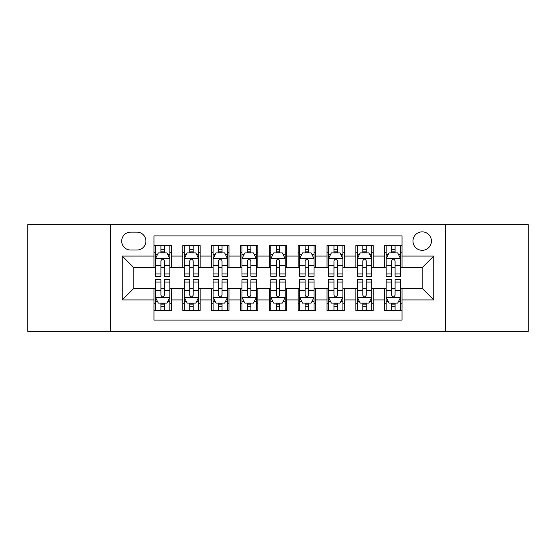 <?xml version="1.0" encoding="UTF-8"?>
<svg xmlns="http://www.w3.org/2000/svg" width="556" height="556" viewBox="0 0 556 556"><rect width="100%" height="100%" fill="white"/><g stroke="black" fill="none" stroke-linecap="round" stroke-linejoin="round"><path stroke-width="0.83" d="M422.206 231.852A9.23 9.23 0 0 0 412.976 241.082A9.23 9.23 0 0 0 422.206 250.311A9.23 9.23 0 0 0 431.435 241.082A9.23 9.23 0 0 0 422.206 231.852M445.28 331.355L528.2 331.355L528.2 224.645L445.28 224.645L445.28 331.355L110.72 331.355L110.72 224.645L27.8 224.645L27.8 331.355L110.72 331.355M402.016 245.55L384.71 245.55L384.71 256.08L373.18 256.08L373.18 267.617L384.71 267.617L384.71 256.08M373.18 256.08L373.18 245.55L355.875 245.55L355.875 256.08L344.338 256.08L344.338 267.617L355.875 267.617L355.875 256.08M344.338 256.08L344.338 245.55L327.032 245.55L327.032 256.08L315.495 256.08L315.495 267.617L327.032 267.617L327.032 256.08M315.495 256.08L315.495 245.55L298.19 245.55L298.19 256.08L286.653 256.08L286.653 267.617L298.19 267.617L298.19 256.08M286.653 256.08L286.653 245.55L269.347 245.55L269.347 256.08L257.81 256.08L257.81 267.617L269.347 267.617L269.347 256.08M257.81 256.08L257.81 245.55L240.505 245.55L240.505 256.08L228.968 256.08L228.968 267.617L240.505 267.617L240.505 256.08M228.968 256.08L228.968 245.55L211.662 245.55L211.662 256.08L200.125 256.08L200.125 267.617L211.662 267.617L211.662 256.08M200.125 256.08L200.125 245.55L182.82 245.55L182.82 267.617L171.29 267.617L171.29 245.55L153.984 245.55M153.984 310.45L171.29 310.45L171.29 288.383L182.82 288.383L182.82 310.45L200.125 310.45L200.125 288.383L211.662 288.383L211.662 299.92L200.125 299.92M211.662 299.92L211.662 310.45L228.968 310.45L228.968 288.383L240.505 288.383L240.505 299.92L228.968 299.92M240.505 299.92L240.505 310.45L257.81 310.45L257.81 288.383L269.347 288.383L269.347 299.92L257.81 299.92M269.347 299.92L269.347 310.45L286.653 310.45L286.653 288.383L298.19 288.383L298.19 299.92L286.653 299.92M298.19 299.92L298.19 310.45L315.495 310.45L315.495 288.383L327.032 288.383L327.032 299.92L315.495 299.92M327.032 299.92L327.032 310.45L344.338 310.45L344.338 288.383L355.875 288.383L355.875 299.92L344.338 299.92M355.875 299.92L355.875 310.45L373.18 310.45L373.18 288.383L384.71 288.383L384.71 299.92L373.18 299.92M130.618 250.026L136.964 250.026A8.938 8.938 0 0 0 145.908 241.082A8.938 8.938 0 0 0 136.964 232.144L130.618 232.144A8.938 8.938 0 0 0 121.681 241.082A8.938 8.938 0 0 0 130.618 250.026M445.28 224.645L110.72 224.645M402.016 256.08L402.016 235.89L153.984 235.89L153.984 267.617L133.794 267.617L133.794 288.383L153.984 288.383L153.984 320.11L402.016 320.11L402.016 288.383L422.206 288.383L422.206 267.617L402.016 267.617L402.016 256.08L433.743 256.08L433.743 299.92L402.016 299.92M153.984 299.92L122.257 299.92L122.257 256.08L153.984 256.08M384.71 299.92L384.71 310.45L402.016 310.45M153.984 252.765L155.423 252.765M160.906 252.765L164.367 252.765M169.844 252.765L171.29 252.765M153.984 267.332L155.423 267.332M160.906 267.332L164.367 267.332M169.844 267.332L171.29 267.332M153.984 288.668L155.423 288.668M160.906 288.668L164.367 288.668M169.844 288.668L171.29 288.668M153.984 303.235L155.423 303.235M160.906 303.235L164.367 303.235M169.844 303.235L171.29 303.235M182.82 267.332L184.265 267.332M189.742 267.332L193.203 267.332M198.687 267.332L200.125 267.332M182.82 252.765L184.265 252.765M189.742 252.765L193.203 252.765M198.687 252.765L200.125 252.765M182.82 288.668L184.265 288.668M189.742 288.668L193.203 288.668M198.687 288.668L200.125 288.668M182.82 303.235L184.265 303.235M189.742 303.235L193.203 303.235M198.687 303.235L200.125 303.235M211.662 288.668L213.108 288.668M218.584 288.668L222.046 288.668M227.529 288.668L228.968 288.668M211.662 303.235L213.108 303.235M218.584 303.235L222.046 303.235M227.529 303.235L228.968 303.235M211.662 252.765L213.108 252.765M218.584 252.765L222.046 252.765M227.529 252.765L228.968 252.765M211.662 267.332L213.108 267.332M218.584 267.332L222.046 267.332M227.529 267.332L228.968 267.332M240.505 288.668L241.95 288.668M247.427 288.668L250.888 288.668M256.372 288.668L257.81 288.668M240.505 303.235L241.95 303.235M247.427 303.235L250.888 303.235M256.372 303.235L257.81 303.235M240.505 252.765L241.95 252.765M247.427 252.765L250.888 252.765M256.372 252.765L257.81 252.765M240.505 267.332L241.95 267.332M247.427 267.332L250.888 267.332M256.372 267.332L257.81 267.332M269.347 288.668L270.793 288.668M276.269 288.668L279.731 288.668M285.207 288.668L286.653 288.668M269.347 303.235L270.793 303.235M276.269 303.235L279.731 303.235M285.207 303.235L286.653 303.235M269.347 252.765L270.793 252.765M276.269 252.765L279.731 252.765M285.207 252.765L286.653 252.765M269.347 267.332L270.793 267.332M276.269 267.332L279.731 267.332M285.207 267.332L286.653 267.332M298.19 288.668L299.628 288.668M305.112 288.668L308.573 288.668M314.05 288.668L315.495 288.668M298.19 303.235L299.628 303.235M305.112 303.235L308.573 303.235M314.05 303.235L315.495 303.235M298.19 252.765L299.628 252.765M305.112 252.765L308.573 252.765M314.05 252.765L315.495 252.765M298.19 267.332L299.628 267.332M305.112 267.332L308.573 267.332M314.05 267.332L315.495 267.332M327.032 288.668L328.471 288.668M333.954 288.668L337.416 288.668M342.892 288.668L344.338 288.668M327.032 303.235L328.471 303.235M333.954 303.235L337.416 303.235M342.892 303.235L344.338 303.235M327.032 252.765L328.471 252.765M333.954 252.765L337.416 252.765M342.892 252.765L344.338 252.765M327.032 267.332L328.471 267.332M333.954 267.332L337.416 267.332M342.892 267.332L344.338 267.332M355.875 288.668L357.313 288.668M362.797 288.668L366.258 288.668M371.735 288.668L373.18 288.668M355.875 303.235L357.313 303.235M362.797 303.235L366.258 303.235M371.735 303.235L373.18 303.235M355.875 252.765L357.313 252.765M362.797 252.765L366.258 252.765M371.735 252.765L373.18 252.765M355.875 267.332L357.313 267.332M362.797 267.332L366.258 267.332M371.735 267.332L373.18 267.332M384.71 288.668L386.156 288.668M391.632 288.668L395.094 288.668M400.577 288.668L402.016 288.668M384.71 303.235L386.156 303.235M391.632 303.235L395.094 303.235M400.577 303.235L402.016 303.235M384.71 252.765L386.156 252.765M391.632 252.765L395.094 252.765M400.577 252.765L402.016 252.765M384.71 267.332L386.156 267.332M391.632 267.332L395.094 267.332M400.577 267.332L402.016 267.332M133.794 267.617L122.257 256.08M133.794 288.383L122.257 299.92M433.743 256.08L422.206 267.617M433.743 299.92L422.206 288.383M164.367 249.303L160.906 249.303M169.844 273.92L164.367 273.92L164.367 276.269L169.844 276.269L169.844 258.679L166.96 252.91L158.307 252.91L155.423 258.679L155.423 276.269L160.906 276.269L160.906 273.92L155.423 273.92M155.423 258.679L155.423 245.55M169.844 258.679L169.844 245.55M160.906 252.91L160.906 245.55M164.367 245.55L164.367 252.91M164.367 273.92L164.367 260.84C163.214 258.616 162.06 258.616 160.906 260.84L160.906 273.92M160.906 306.697L164.367 306.697M155.423 282.08L160.906 282.08L160.906 279.731L155.423 279.731L155.423 297.321L158.307 303.089L166.96 303.089L169.844 297.321L169.844 279.731L164.367 279.731L164.367 282.08L169.844 282.08M169.844 297.321L169.844 310.45M155.423 297.321L155.423 310.45M164.367 303.089L164.367 310.45M160.906 310.45L160.906 303.089M160.906 282.08L160.906 295.16C162.053 297.384 163.207 297.384 164.367 295.16L164.367 282.08M193.203 249.303L189.742 249.303M198.687 273.92L193.203 273.92L193.203 276.269L198.687 276.269L198.687 258.679L195.802 252.91L187.15 252.91L184.265 258.679L184.265 276.269L189.742 276.269L189.742 273.92L184.265 273.92M184.265 258.679L184.265 245.55M198.687 258.679L198.687 245.55M189.742 252.91L189.742 245.55M193.203 245.55L193.203 252.91M193.203 273.92L193.203 260.84C192.056 258.616 190.903 258.616 189.742 260.84L189.742 273.92M222.046 249.303L218.584 249.303M227.529 273.92L222.046 273.92L222.046 276.269L227.529 276.269L227.529 258.679L224.645 252.91L215.992 252.91L213.108 258.679L213.108 276.269L218.584 276.269L218.584 273.92L213.108 273.92M213.108 258.679L213.108 245.55M227.529 258.679L227.529 245.55M218.584 252.91L218.584 245.55M222.046 245.55L222.046 252.91M222.046 273.92L222.046 260.84C220.899 258.616 219.745 258.616 218.584 260.84L218.584 273.92M250.888 249.303L247.427 249.303M256.372 273.92L250.888 273.92L250.888 276.269L256.372 276.269L256.372 258.679L253.487 252.91L244.835 252.91L241.95 258.679L241.95 276.269L247.427 276.269L247.427 273.92L241.95 273.92M241.95 258.679L241.95 245.55M256.372 258.679L256.372 245.55M247.427 252.91L247.427 245.55M250.888 245.55L250.888 252.91M250.888 273.92L250.888 260.84C249.734 258.616 248.581 258.616 247.427 260.84L247.427 273.92M279.731 249.303L276.269 249.303M285.207 273.92L279.731 273.92L279.731 276.269L285.207 276.269L285.207 258.679L282.323 252.91L273.677 252.91L270.793 258.679L270.793 276.269L276.269 276.269L276.269 273.92L270.793 273.92M270.793 258.679L270.793 245.55M285.207 258.679L285.207 245.55M276.269 252.91L276.269 245.55M279.731 245.55L279.731 252.91M279.731 273.92L279.731 260.84C278.577 258.616 277.423 258.616 276.269 260.84L276.269 273.92M189.742 306.697L193.203 306.697M184.265 282.08L189.742 282.08L189.742 279.731L184.265 279.731L184.265 297.321L187.15 303.089L195.802 303.089L198.687 297.321L198.687 279.731L193.203 279.731L193.203 282.08L198.687 282.08M198.687 297.321L198.687 310.45M184.265 297.321L184.265 310.45M193.203 303.089L193.203 310.45M189.742 310.45L189.742 303.089M189.742 282.08L189.742 295.16C190.896 297.384 192.049 297.384 193.203 295.16L193.203 282.08M218.584 306.697L222.046 306.697M213.108 282.08L218.584 282.08L218.584 279.731L213.108 279.731L213.108 297.321L215.992 303.089L224.645 303.089L227.529 297.321L227.529 279.731L222.046 279.731L222.046 282.08L227.529 282.08M227.529 297.321L227.529 310.45M213.108 297.321L213.108 310.45M222.046 303.089L222.046 310.45M218.584 310.45L218.584 303.089M218.584 282.08L218.584 295.16C219.738 297.384 220.892 297.384 222.046 295.16L222.046 282.08M247.427 306.697L250.888 306.697M241.95 282.08L247.427 282.08L247.427 279.731L241.95 279.731L241.95 297.321L244.835 303.089L253.487 303.089L256.372 297.321L256.372 279.731L250.888 279.731L250.888 282.08L256.372 282.08M256.372 297.321L256.372 310.45M241.95 297.321L241.95 310.45M250.888 303.089L250.888 310.45M247.427 310.45L247.427 303.089M247.427 282.08L247.427 295.16C248.581 297.384 249.734 297.384 250.888 295.16L250.888 282.08M276.269 306.697L279.731 306.697M270.793 282.08L276.269 282.08L276.269 279.731L270.793 279.731L270.793 297.321L273.677 303.089L282.323 303.089L285.207 297.321L285.207 279.731L279.731 279.731L279.731 282.08L285.207 282.08M285.207 297.321L285.207 310.45M270.793 297.321L270.793 310.45M279.731 303.089L279.731 310.45M276.269 310.45L276.269 303.089M276.269 282.08L276.269 295.16C277.423 297.384 278.577 297.384 279.731 295.16L279.731 282.08M308.573 249.303L305.112 249.303M314.05 273.92L308.573 273.92L308.573 276.269L314.05 276.269L314.05 258.679L311.165 252.91L302.513 252.91L299.628 258.679L299.628 276.269L305.112 276.269L305.112 273.92L299.628 273.92M299.628 258.679L299.628 245.55M314.05 258.679L314.05 245.55M305.112 252.91L305.112 245.55M308.573 245.55L308.573 252.91M308.573 273.92L308.573 260.84C307.419 258.616 306.266 258.616 305.112 260.84L305.112 273.92M305.112 306.697L308.573 306.697M299.628 282.08L305.112 282.08L305.112 279.731L299.628 279.731L299.628 297.321L302.513 303.089L311.165 303.089L314.05 297.321L314.05 279.731L308.573 279.731L308.573 282.08L314.05 282.08M314.05 297.321L314.05 310.45M299.628 297.321L299.628 310.45M308.573 303.089L308.573 310.45M305.112 310.45L305.112 303.089M305.112 282.08L305.112 295.16C306.266 297.384 307.419 297.384 308.573 295.16L308.573 282.08M337.416 249.303L333.954 249.303M342.892 273.92L337.416 273.92L337.416 276.269L342.892 276.269L342.892 258.679L340.008 252.91L331.355 252.91L328.471 258.679L328.471 276.269L333.954 276.269L333.954 273.92L328.471 273.92M328.471 258.679L328.471 245.55M342.892 258.679L342.892 245.55M333.954 252.91L333.954 245.55M337.416 245.55L337.416 252.91M337.416 273.92L337.416 260.84C336.262 258.616 335.108 258.616 333.954 260.84L333.954 273.92M333.954 306.697L337.416 306.697M328.471 282.08L333.954 282.08L333.954 279.731L328.471 279.731L328.471 297.321L331.355 303.089L340.008 303.089L342.892 297.321L342.892 279.731L337.416 279.731L337.416 282.08L342.892 282.08M342.892 297.321L342.892 310.45M328.471 297.321L328.471 310.45M337.416 303.089L337.416 310.45M333.954 310.45L333.954 303.089M333.954 282.08L333.954 295.16C335.101 297.384 336.255 297.384 337.416 295.16L337.416 282.08M366.258 249.303L362.797 249.303M371.735 273.92L366.258 273.92L366.258 276.269L371.735 276.269L371.735 258.679L368.85 252.91L360.198 252.91L357.313 258.679L357.313 276.269L362.797 276.269L362.797 273.92L357.313 273.92M357.313 258.679L357.313 245.55M371.735 258.679L371.735 245.55M362.797 252.91L362.797 245.55M366.258 245.55L366.258 252.91M366.258 273.92L366.258 260.84C365.104 258.616 363.951 258.616 362.797 260.84L362.797 273.92M362.797 306.697L366.258 306.697M357.313 282.08L362.797 282.08L362.797 279.731L357.313 279.731L357.313 297.321L360.198 303.089L368.85 303.089L371.735 297.321L371.735 279.731L366.258 279.731L366.258 282.08L371.735 282.08M371.735 297.321L371.735 310.45M357.313 297.321L357.313 310.45M366.258 303.089L366.258 310.45M362.797 310.45L362.797 303.089M362.797 282.08L362.797 295.16C363.944 297.384 365.097 297.384 366.258 295.16L366.258 282.08M395.094 249.303L391.632 249.303M400.577 273.92L395.094 273.92L395.094 276.269L400.577 276.269L400.577 258.679L397.693 252.91L389.04 252.91L386.156 258.679L386.156 276.269L391.632 276.269L391.632 273.92L386.156 273.92M386.156 258.679L386.156 245.55M400.577 258.679L400.577 245.55M391.632 252.91L391.632 245.55M395.094 245.55L395.094 252.91M395.094 273.92L395.094 260.84C393.947 258.616 392.793 258.616 391.632 260.84L391.632 273.92M391.632 306.697L395.094 306.697M386.156 282.08L391.632 282.08L391.632 279.731L386.156 279.731L386.156 297.321L389.04 303.089L397.693 303.089L400.577 297.321L400.577 279.731L395.094 279.731L395.094 282.08L400.577 282.08M400.577 297.321L400.577 310.45M386.156 297.321L386.156 310.45M395.094 303.089L395.094 310.45M391.632 310.45L391.632 303.089M391.632 282.08L391.632 295.16C392.786 297.384 393.94 297.384 395.094 295.16L395.094 282.08M182.82 299.92L171.29 299.92M182.82 256.08L171.29 256.08M169.775 258.533L155.492 258.533M155.423 254.495L157.515 254.495M167.752 254.495L169.844 254.495M160.906 265.358L155.423 265.358M169.844 265.358L164.367 265.358M164.367 251.138L160.906 251.138M155.492 297.467L169.775 297.467M169.844 301.505L167.752 301.505M157.515 301.505L155.423 301.505M164.367 290.642L169.844 290.642M155.423 290.642L160.906 290.642M160.906 304.862L164.367 304.862M198.617 258.533L184.335 258.533M184.265 254.495L186.357 254.495M196.595 254.495L198.687 254.495M189.742 265.358L184.265 265.358M198.687 265.358L193.203 265.358M193.203 251.138L189.742 251.138M227.453 258.533L213.177 258.533M213.108 254.495L215.2 254.495M225.437 254.495L227.529 254.495M218.584 265.358L213.108 265.358M227.529 265.358L222.046 265.358M222.046 251.138L218.584 251.138M256.295 258.533L242.02 258.533M241.95 254.495L244.035 254.495M254.28 254.495L256.372 254.495M247.427 265.358L241.95 265.358M256.372 265.358L250.888 265.358M250.888 251.138L247.427 251.138M285.138 258.533L270.862 258.533M270.793 254.495L272.878 254.495M283.122 254.495L285.207 254.495M276.269 265.358L270.793 265.358M285.207 265.358L279.731 265.358M279.731 251.138L276.269 251.138M184.335 297.467L198.617 297.467M198.687 301.505L196.595 301.505M186.357 301.505L184.265 301.505M193.203 290.642L198.687 290.642M184.265 290.642L189.742 290.642M189.742 304.862L193.203 304.862M213.177 297.467L227.453 297.467M227.529 301.505L225.437 301.505M215.2 301.505L213.108 301.505M222.046 290.642L227.529 290.642M213.108 290.642L218.584 290.642M218.584 304.862L222.046 304.862M242.02 297.467L256.295 297.467M256.372 301.505L254.28 301.505M244.035 301.505L241.95 301.505M250.888 290.642L256.372 290.642M241.95 290.642L247.427 290.642M247.427 304.862L250.888 304.862M270.862 297.467L285.138 297.467M285.207 301.505L283.122 301.505M272.878 301.505L270.793 301.505M279.731 290.642L285.207 290.642M270.793 290.642L276.269 290.642M276.269 304.862L279.731 304.862M313.98 258.533L299.705 258.533M299.628 254.495L301.72 254.495M311.965 254.495L314.05 254.495M305.112 265.358L299.628 265.358M314.05 265.358L308.573 265.358M308.573 251.138L305.112 251.138M299.705 297.467L313.98 297.467M314.05 301.505L311.965 301.505M301.72 301.505L299.628 301.505M308.573 290.642L314.05 290.642M299.628 290.642L305.112 290.642M305.112 304.862L308.573 304.862M342.823 258.533L328.547 258.533M328.471 254.495L330.563 254.495M340.8 254.495L342.892 254.495M333.954 265.358L328.471 265.358M342.892 265.358L337.416 265.358M337.416 251.138L333.954 251.138M328.547 297.467L342.823 297.467M342.892 301.505L340.8 301.505M330.563 301.505L328.471 301.505M337.416 290.642L342.892 290.642M328.471 290.642L333.954 290.642M333.954 304.862L337.416 304.862M371.665 258.533L357.383 258.533M357.313 254.495L359.405 254.495M369.643 254.495L371.735 254.495M362.797 265.358L357.313 265.358M371.735 265.358L366.258 265.358M366.258 251.138L362.797 251.138M357.383 297.467L371.665 297.467M371.735 301.505L369.643 301.505M359.405 301.505L357.313 301.505M366.258 290.642L371.735 290.642M357.313 290.642L362.797 290.642M362.797 304.862L366.258 304.862M400.508 258.533L386.225 258.533M386.156 254.495L388.248 254.495M398.485 254.495L400.577 254.495M391.632 265.358L386.156 265.358M400.577 265.358L395.094 265.358M395.094 251.138L391.632 251.138M386.225 297.467L400.508 297.467M400.577 301.505L398.485 301.505M388.248 301.505L386.156 301.505M395.094 290.642L400.577 290.642M386.156 290.642L391.632 290.642M391.632 304.862L395.094 304.862"/></g></svg>
